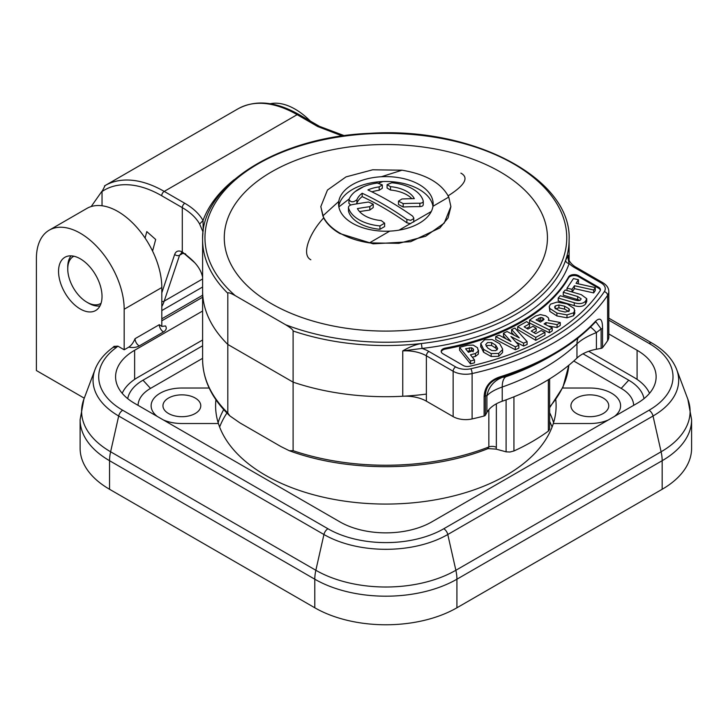 <?xml version="1.0" encoding="UTF-8"?>
<svg xmlns="http://www.w3.org/2000/svg" width="728" height="728" viewBox="0 0 728 728"><rect width="100%" height="100%" fill="white"/><g stroke="black" fill="none" stroke-linecap="round" stroke-linejoin="round"><path stroke-width="1.09" d="M549.631 412.694A170.252 98.298 180 0 1 553.58 422.668A170.252 98.298 0 0 0 549.631 412.694M218.136 422.668A170.252 98.298 180 0 1 223.705 409.6A170.252 98.298 0 0 0 218.136 422.668M128.847 347.092A9.455 5.46 0 0 0 139.23 345.927L163.472 331.923A5.915 3.413 60 0 1 160.524 328.81A5.915 3.413 60 0 1 159.296 324.688L135.053 338.684C133.461 342.542 131.395 345.345 128.847 347.092L124.179 349.786L124.179 309.236A62.071 35.836 -120 0 0 97.088 246.774A62.071 35.836 -120 0 0 49.258 230.148A62.071 35.836 -120 0 0 36.4 258.558L36.4 370.543L84.266 398.18M662.162 489.28L662.162 460.706L456.92 579.206A100.5 58.022 180 0 1 385.858 596.196A100.5 58.022 180 0 1 314.796 579.206L109.555 460.706A100.5 58.022 180 0 1 80.116 419.683L80.116 448.248A100.5 58.022 0 0 0 109.555 489.28L314.796 607.78A100.5 58.022 0 0 0 456.92 607.78L662.162 489.28A100.5 58.022 0 0 0 691.6 448.248L691.6 419.683A100.5 58.022 180 0 1 662.162 460.706A35.472 20.475 -120 0 0 661.898 456.347A35.472 20.475 -120 0 0 661.106 451.779L653.025 416.007L447.784 534.507A87.569 50.56 180 0 1 385.858 549.312A87.569 50.56 180 0 1 323.933 534.507L118.691 416.007A87.569 50.56 180 0 1 93.038 380.253A87.569 50.56 180 0 1 95.031 369.533C98.225 361.288 104.068 354.036 112.576 347.757L112.576 347.757A5.915 3.804 -126.4 0 1 116.08 347.693L117.881 346.146L124.179 349.786M608.817 333.952L637.082 350.268A65.029 37.547 0 0 1 656.128 376.813A65.029 37.547 0 0 1 637.082 403.367L431.841 521.858A65.029 37.547 0 0 1 339.876 521.858L134.635 403.367A65.029 37.547 0 0 1 115.588 376.813A65.029 37.547 0 0 1 134.635 350.268L202.602 311.029M215.925 399.763A170.252 98.298 0 0 0 215.606 405.778A170.252 98.298 0 0 0 218.4 423.523L181.873 423.523A30.74 17.745 180 0 1 163.354 419.947A30.74 17.745 0 0 0 181.873 423.523L218.4 423.523A170.252 98.298 0 0 0 385.858 504.067A170.252 98.298 0 0 0 553.316 423.523A170.252 98.298 0 0 0 556.11 405.778A170.252 98.298 0 0 0 555.792 399.763M562.553 388.024L589.853 388.024A30.74 17.745 180 0 1 611.584 393.229A30.74 17.745 180 0 1 620.593 405.778A30.74 17.745 180 0 1 614.386 416.471A30.74 17.745 0 0 0 620.593 405.778A30.74 17.745 0 0 0 589.853 388.024L562.553 388.024M608.362 419.947A30.74 17.745 180 0 1 589.853 423.523L553.316 423.523L589.853 423.523A30.74 17.745 0 0 0 608.362 419.947M603.221 398.052A18.919 10.92 0 0 0 582.609 395.686A18.919 10.92 0 0 0 570.934 405.778A18.919 10.92 0 0 0 576.476 413.495A18.919 10.92 0 0 0 597.087 415.87A18.919 10.92 0 0 0 608.763 405.778A18.919 10.92 0 0 0 603.221 398.052M151.124 405.778A30.74 17.745 180 0 1 181.873 388.024L209.163 388.024L181.873 388.024A30.74 17.745 0 0 0 151.124 405.778A30.74 17.745 0 0 0 157.33 416.471A30.74 17.745 180 0 1 151.124 405.778M195.241 398.052A18.919 10.92 0 0 0 174.629 395.686A18.919 10.92 0 0 0 162.954 405.778A18.919 10.92 0 0 0 168.496 413.495A18.919 10.92 0 0 0 189.107 415.87A18.919 10.92 0 0 0 200.782 405.778A18.919 10.92 0 0 0 195.241 398.052M163.472 331.923A9.455 5.46 0 0 0 165.493 325.935L161.807 326.426L159.296 324.688M124.179 309.236L161.807 287.524L161.807 326.426M161.807 287.524A62.071 35.836 -120 0 0 134.707 225.052A62.071 35.836 -120 0 0 86.878 208.426L49.258 230.148M114.078 346.373L117.881 346.146M80.289 309A30.74 17.745 60 0 1 60.206 281.909A30.74 17.745 60 0 1 64.919 257.275A30.74 17.745 60 0 1 80.289 258.804A30.74 17.745 60 0 1 100.373 285.886A30.74 17.745 60 0 1 95.659 310.519A30.74 17.745 60 0 1 80.289 309M310.365 121.103A62.071 35.836 -120 0 0 270.224 103.749M99.982 305.897A29.557 17.062 60 0 1 88.652 303.203L86.978 302.238A27.191 15.697 60 0 1 67.75 268.932A27.191 15.697 60 0 1 73.892 256.22M67.75 268.932L67.75 267.003A29.557 17.062 60 0 1 71.089 255.846M101.065 303.285A27.191 15.697 60 0 1 86.978 302.238M219.629 427.018A170.252 98.298 180 0 1 226.918 413.022M549.631 421.385A170.252 98.298 180 0 1 552.088 427.018M138.056 405.341A42.561 24.57 180 0 1 150.514 388.397L202.602 358.331M573.773 361.015L621.202 388.397A42.561 24.57 180 0 1 633.66 405.341M588.688 351.287L633.742 377.295A60.297 34.817 180 0 1 649.522 393.302M122.195 393.302A60.297 34.817 180 0 1 137.974 377.295L202.602 339.985M127.709 398.644A53.208 30.722 180 0 1 142.997 380.198L202.602 345.782M583.001 353.799L628.728 380.198A53.208 30.722 180 0 1 644.007 398.644M227.809 293.284A183.256 105.806 180 0 1 202.602 239.73L202.602 290.9A183.256 105.806 0 0 0 227.809 344.453L227.809 293.284C227.809 292.137 230.285 292.929 235.253 295.65L285.658 324.761C290.618 327.755 293.102 329.839 293.102 330.985L293.102 382.145L227.809 344.453L227.809 412.994A183.256 105.806 0 0 1 202.602 359.441L202.602 290.9A183.256 105.806 0 0 0 227.809 344.453L293.102 382.145A183.256 105.806 0 0 0 402.757 396.25A29.557 17.062 180 0 1 426.381 401.174L453.144 416.625A17.736 10.238 0 0 0 472.108 418.928A237.938 137.374 0 0 0 484.12 416.007L484.12 396.596C484.666 386.659 490.008 380.061 500.127 376.804A2.366 0.928 72.5 0 1 499.799 377.814A237.246 136.973 0 0 0 553.617 354.527L553.617 354.527A237.246 136.973 0 0 0 593.948 323.459M500.127 376.804A237.938 137.374 0 0 0 594.558 322.286C599.827 316.662 602.493 318.646 602.557 328.219L602.557 347.629A2.366 1.365 180 0 1 601.128 348.366L596.423 349.24A35.472 20.475 0 0 0 576.958 358.085A223.751 129.184 180 0 1 502.229 401.228A35.472 20.475 0 0 0 486.905 412.467L485.394 415.178A2.366 1.365 180 0 1 484.12 416.007M602.557 347.629A237.938 137.374 0 0 0 607.616 340.695A17.736 10.238 0 0 0 608.817 336.982L608.817 291.61A17.736 10.238 180 0 1 607.616 295.322L607.616 340.695M181.399 252.68L185.067 254.118C185.303 254.254 191.874 259.414 194.758 262.735A70.944 40.959 180 0 1 202.602 277.259M594.558 322.286A2.366 1.693 43.5 0 1 594.203 323.25M594.357 323.041L595.859 321.712L601.128 328.956L596.423 332.578C587.824 335.954 581.335 339.712 576.967 343.88L576.958 358.085M602.557 328.219A2.366 1.365 180 0 1 601.128 328.956L601.128 348.366M590.435 327.081A23.651 2.776 -127.5 0 1 596.423 332.578L596.423 349.24M595.859 321.712L594.203 323.259C583.219 334.816 569.687 345.236 553.617 354.527L548.976 357.211A230.676 133.178 180 0 1 505.833 376.786L499.799 377.814C490.535 380.744 485.731 386.732 485.394 395.768A2.366 1.365 -0 0 1 484.12 396.596M501.173 377.932A23.651 22.877 -89.4 0 0 486.905 395.805L485.394 395.768L485.394 415.178M505.833 376.786A23.651 10.037 -109.4 0 0 502.229 387.023C495.022 389.553 489.908 392.474 486.905 395.805L486.905 412.467M455.646 366.912L428.892 351.46A33.106 19.11 0 0 0 422.076 348.439L421.385 343.534C415.852 344.435 409.646 346.883 402.757 350.878L422.076 348.439A186.805 107.853 0 0 0 569.123 263.536A33.106 19.11 0 0 0 574.365 267.476L601.119 282.919A14.187 8.19 180 0 1 604.304 291.682A234.389 135.326 180 0 1 470.825 368.75A3.549 1.046 77.3 0 1 472.108 373.555A17.736 10.238 180 0 1 462.034 374.028A17.736 10.238 180 0 1 453.144 371.253A3.549 2.047 -60 0 1 453.872 368.778A3.549 2.047 -60 0 1 455.646 366.912A14.187 8.19 180 0 0 470.825 368.75M194.758 262.735L182.291 251.915L182.291 207.635A3.549 2.047 -60 0 1 183.028 205.169A3.549 2.047 -60 0 1 184.803 203.294A74.483 43.007 0 0 1 203.021 220.511L203.212 230.967M234.343 179.543A186.805 107.853 0 0 0 203.021 220.511L199.645 224.033L203.067 232.068M185.795 254.145L184.903 253.626M183.329 253.062L179.579 255.228L182.137 252.425M271.608 171.835A161.58 93.284 0 0 0 227.518 256.402A161.58 93.284 0 0 0 339.294 327.136A161.58 93.284 0 0 0 500.118 303.767A161.58 93.284 0 0 0 544.198 256.402A161.58 93.284 0 0 0 462.335 155.628A161.58 93.284 0 0 0 271.608 171.835A161.58 93.284 180 0 1 500.118 171.835A161.58 93.284 180 0 1 544.198 256.402A161.58 93.284 180 0 1 500.118 303.767A161.58 93.284 180 0 1 271.608 303.767A161.58 93.284 180 0 1 227.518 256.402A161.58 93.284 180 0 1 271.608 171.835M448.767 197.061L432.969 206.288A47.293 27.3 180 0 1 389.726 231.131L369.46 242.888L398.871 243.334L425.616 236.263L444.226 223.105L450.887 206.561L448.767 197.061C441.614 183.219 426.035 174.265 402.038 170.197L372.672 169.797L346.009 176.895L327.464 190.044L320.83 206.561L322.868 215.879L338.766 201.438A47.293 27.3 180 0 1 381.345 176.74L402.038 170.197M369.46 242.888C358.094 241.141 348.23 237.883 339.876 233.106C331.54 228.246 325.871 222.504 322.868 215.879M338.757 206.361A47.293 27.3 180 0 1 382.864 181.554A47.293 27.3 0 0 1 432.96 206.361M338.766 201.438A47.293 27.3 0 0 0 338.566 203.913A47.293 27.3 0 0 0 352.416 223.223A47.293 27.3 0 0 0 389.726 231.131M381.345 176.74A47.293 27.3 180 0 1 433.151 203.913A47.293 27.3 180 0 1 432.969 206.279M379.006 183.01L382.864 181.554M338.857 206.916L349.194 198.944M431.295 211.502L399.071 230.13M371.89 191.837A29.73 17.163 0 0 1 379.17 190.263L382.309 188.27L382.309 184.885L377.35 183.056A37.838 21.84 0 0 0 363.645 186.659A37.838 21.84 180 0 0 355.091 191.628A37.838 21.84 0 0 0 348.994 199.427C350.659 202.475 353.298 202.584 356.893 199.745A29.73 17.163 0 0 1 362.171 193.238A307.243 177.386 60 0 1 406.879 219.419L410.674 220.357L413.677 218.637L410.674 220.357M355.091 191.628L363.645 186.659M382.309 184.885L379.17 186.887A29.73 17.163 0 0 0 367.904 189.935A307.243 177.386 -120 0 1 412.612 216.107L413.795 218.027M403.175 203.622L398.489 201.128L398.489 204.504L403.175 206.998L403.175 203.622A307.243 247.775 -15.3 0 1 419.856 203.23C422.24 203.103 423.368 202.339 423.223 200.928L423.277 201.292M423.223 200.928A37.838 21.84 0 0 0 391.773 182.764L387.087 184.657L390.508 186.659A29.73 17.163 0 0 1 414.314 198.635A307.243 247.775 164.7 0 0 401.901 198.999L398.489 201.128M413.795 218.009L413.677 222.022M411.866 198.671A29.73 17.163 0 0 0 390.508 190.035L387.087 188.033L387.087 184.657M403.175 206.998A307.243 247.775 -15.3 0 1 419.856 206.616C422.24 206.488 423.368 205.715 423.223 204.304L423.277 204.668M410.674 223.733L406.879 222.795L406.879 219.419M350.687 205.041L348.894 203.321L348.994 199.427M384.63 223.178L384.63 226.563L379.943 229.293A37.838 21.84 0 0 1 348.494 211.138L348.494 207.762C348.357 206.297 349.476 205.287 351.861 204.714A307.243 247.775 164.7 0 1 368.541 202.047L373.227 204.177L369.815 206.67A307.243 247.775 -15.3 0 0 357.403 208.581A29.73 17.163 0 0 0 381.208 220.557L384.63 223.178L379.943 225.917A37.838 21.84 0 0 1 348.494 207.762L348.439 207.38M362.171 193.238L362.171 196.624A307.243 177.386 60 0 1 406.879 222.795M362.171 196.624A29.73 17.163 0 0 0 356.893 203.13L356.311 203.931M348.494 211.138L348.439 207.353M373.227 204.177L373.227 207.553L369.815 210.046L369.815 206.67M359.55 211.602A307.243 247.775 -15.3 0 1 369.815 210.046M569.114 260.533L569.114 239.73A183.256 105.806 180 0 1 565.638 260.242L568.341 255.282C567.749 256.092 568.013 258.84 569.123 263.536A3.549 2.839 -161.1 0 1 565.638 260.242A183.256 105.806 0 0 1 421.385 343.534A183.256 105.806 180 0 1 293.102 330.985M578.369 275.575A5.915 3.413 180 0 0 568.568 276.94A192.128 110.92 0 0 1 445.281 348.111A5.915 3.413 180 0 0 441.195 351.36A5.915 3.413 180 0 0 442.933 353.772L463.272 365.511A5.915 3.413 180 0 0 469.605 366.284A229.957 132.769 0 0 0 600.027 290.982A5.915 3.413 180 0 0 600.436 289.735A5.915 3.413 180 0 0 598.707 287.323L578.369 275.575L578.369 276.549A5.915 3.413 0 0 0 568.568 277.905A192.128 110.92 180 0 1 445.281 349.076A5.915 3.413 0 0 0 441.259 351.842M600.373 290.217A5.915 3.413 0 0 0 598.707 288.288L578.369 276.549M459.577 347.365L459.577 350.259L470.497 363.891L474.52 362.817L474.52 359.914L470.434 354.818L475.457 353.471L478.332 351.196L477.513 347.738L473.227 345.118L467.467 345.254L459.577 347.365L470.497 360.997L474.52 359.914M472.345 357.202L475.457 356.365L478.332 354.09L478.505 350.195M480.762 346.355L483.583 352.234L491.182 356.493L498.707 356.301L502.566 352.543L502.611 348.994L499.772 343.789L492.192 339.548L484.648 339.739L480.762 343.461L480.708 347.019M511.593 329.529L519.237 337.865L507.098 331.54L503.485 333.151L510.929 341.432L499.008 335.153L495.723 336.618L515.324 346.846L518.846 345.272L510.938 336.527L523.578 343.161L527.09 341.596L514.887 328.055L511.593 329.529L511.593 332.423L514.15 335.208M503.485 333.151L503.485 336.045L505.978 338.82M495.723 336.618L495.723 339.512L515.324 349.74L518.846 348.166L518.846 345.272M515.925 342.042L523.578 346.055L527.09 344.49L527.09 341.596M533.751 332.55L536.208 331.176L536.208 328.273L532.896 326.308L527.937 329.083L524.16 326.836L529.538 323.824L526.717 321.585L517.654 326.654L535.763 337.437L544.972 332.277L541.168 330.585L535.644 333.679L531.24 331.058L536.208 328.273M526.663 328.328L529.538 326.717L529.538 323.824M517.654 326.654L517.654 329.547L535.763 340.331L544.972 335.171L544.972 332.277M529.565 320.12L529.565 323.014L549.322 332.787L552.234 330.821L552.234 327.928L544.089 323.896L546.009 322.604L557.084 324.652L560.26 322.513L548.348 320.274L548.803 319.064L548.257 317.69L545.709 315.797L540.404 314.596L535.626 316.034L529.565 320.12L549.322 329.884L552.234 327.928M548.102 325.889L557.084 327.555L560.26 325.407L560.26 322.513M549.212 306.597L549.858 311.393L556.902 315.943L566.985 317.817L573.582 315.715L574.838 313.322L574.146 308.463L567.148 303.931L557.102 302.075L550.486 304.168L549.212 306.597L549.858 308.499L556.902 313.049L566.985 314.915L573.582 312.822L574.838 310.428M563.263 292.283L577.677 296.505L581.135 298.78L580.735 299.654C580.061 300.764 578.059 300.882 574.729 299.991L560.214 295.741L558.203 298.025L574.246 302.739C579.452 304.268 583.237 303.713 585.585 301.074L586.732 298.68L581.326 294.694L565.283 289.981L563.263 292.283L563.263 295.177L579.898 300.264M558.203 298.025L558.203 300.928L574.246 305.633C579.452 307.161 583.237 306.606 585.585 303.967L586.732 301.583L586.732 298.68M572.181 292.01L574.438 288.634L593.675 292.92L595.286 290.517L595.286 287.615L576.048 283.329L578.469 279.716L573.437 278.596L567.012 288.206L572.035 289.325L574.438 285.731L593.675 290.017L595.286 287.615M577.732 283.711L578.469 282.61L578.469 279.716M467.512 351.169L471.562 350.65L473.227 351.751M486.204 346.219L487.542 345.454L491.618 345.5L495.713 348.084L497.188 349.868M538.556 321.13L540.768 320.338L542.751 320.784M555.246 308.845L558.931 307.853L564.582 309.109L568.923 311.584M470.497 363.891L470.497 360.997M473.227 348.858L473.555 350.341L468.441 352.325L465.601 348.776L471.562 347.757L473.227 348.858L473.227 350.796M473.655 349.877L473.555 350.341M480.762 343.461L483.583 349.34L491.182 353.599L498.707 353.408L502.566 349.649L502.566 352.543M497.706 348.657L495.85 350.632L491.764 350.559L487.642 347.948L485.676 344.635L487.542 342.551L491.618 342.606L495.713 345.181L497.706 348.594M543.989 319.428L540.504 322.094L536.081 319.901L540.768 317.444L542.751 317.89L544.007 319.228M564.582 306.215L568.923 308.681L569.505 309.955L568.896 311.065L565.174 312.048L559.477 310.765L555.164 308.299L554.618 307.089L555.246 305.951L558.931 304.959L564.582 306.215L564.582 309.109M523.578 346.055L523.578 343.161M515.324 349.74L515.324 346.846M535.763 340.331L535.763 337.437M557.084 327.555L557.084 324.652M546.009 324.852L546.009 322.604M549.322 332.787L549.322 329.884M593.675 292.92L593.675 290.017M574.438 288.634L574.438 285.731M572.035 291.964L572.035 289.325M567.012 290.49L567.012 288.206M152.571 251.096L155.683 239.485L146.801 231.604L145.072 238.047M104.532 185.886A118.236 68.259 60 0 1 105.096 185.558L102.029 191.537L102.029 205.76M91.182 206.543A63.846 36.864 60 0 1 91.355 206.306L101.01 192.565A118.236 68.259 60 0 1 102.038 191.164M152.016 249.968L153.026 249.386M426.381 394.085A183.256 105.806 0 0 1 293.102 382.145L293.102 450.687L289.316 450.723L280.999 446.601L239.912 422.877L229.793 415.852L227.809 412.994M549.631 378.915L549.631 429.265L548.357 431.103A206.907 119.456 180 0 1 513.932 450.978L509.928 452.024L506.096 451.833L496.141 449.131L488.288 448.603M289.316 450.723C348.63 472.7 429.638 471.899 487.633 448.767L488.843 446.956A183.256 105.806 180 0 1 293.102 450.687M488.843 409.691L488.843 446.956A5.915 3.413 0 0 1 492.729 446.382A5.915 3.413 0 0 1 496.35 447.365L496.141 449.131M450.887 206.761L448.057 217.963L439.821 227.955L410.628 241.723L373.164 243.825L339.876 233.551C332.305 229.174 326.899 223.969 323.651 217.945C309.737 232.751 300.964 254.618 310.719 259.696L310.829 259.76M447.993 195.923C461.943 187.151 470.552 178.305 460.879 173.127M323.651 217.945L320.83 206.779M161.807 320.793L202.602 297.242M608.817 320.165L649.021 343.379A81.909 47.293 180 0 1 649.021 410.255L443.78 528.755A81.909 47.293 180 0 1 327.937 528.755L122.695 410.255A81.909 47.293 180 0 1 116.08 347.693M134.635 350.268L134.635 379.397M637.082 379.397L637.082 350.268M135.053 338.684A5.915 3.413 -120 0 0 136.273 342.806A5.915 3.413 -120 0 0 139.23 345.927M122.695 410.255A5.915 3.413 120 0 0 120.202 412.649A5.915 3.413 120 0 0 118.691 416.007L110.611 451.779L315.852 570.27A98.999 57.157 0 0 0 385.858 587.014A98.999 57.157 0 0 0 455.865 570.27L661.106 451.779A98.999 57.157 0 0 0 690.108 411.356A98.999 57.157 0 0 0 687.851 399.235L691.6 419.683M314.796 607.78L314.796 579.206A35.472 20.475 -60 0 1 315.06 574.847A35.472 20.475 -60 0 1 315.852 570.27L323.933 534.507A5.915 3.413 -60 0 1 325.443 531.149A5.915 3.413 -60 0 1 327.937 528.755M443.78 528.755A5.915 3.413 60 0 1 446.273 531.149A5.915 3.413 60 0 1 447.784 534.507L455.865 570.27A35.472 20.475 60 0 1 456.656 574.847A35.472 20.475 60 0 1 456.92 579.206L456.92 607.78M649.021 343.379A5.915 3.413 -60 0 1 651.515 342.888A5.915 3.413 -60 0 1 651.979 343.079C664.309 350.204 672.545 359.022 676.685 369.533A87.569 50.56 180 0 1 678.678 380.253A87.569 50.56 180 0 1 653.025 416.007A5.915 3.413 -120 0 0 651.515 412.649A5.915 3.413 -120 0 0 649.021 410.255M80.116 419.683L83.866 399.235A98.999 57.157 0 0 0 81.609 411.356A98.999 57.157 0 0 0 110.611 451.779A35.472 20.475 120 0 0 109.819 456.347A35.472 20.475 120 0 0 109.555 460.706L109.555 489.28M142.997 380.198L150.514 388.397M628.728 380.198L621.202 388.397M604.304 291.682A3.549 2.703 34 0 1 607.616 295.322A237.938 137.374 180 0 1 472.108 373.555L472.108 418.928M578.059 337.983A23.651 16.489 -133.5 0 0 576.958 343.88A223.751 129.184 180 0 1 502.229 387.023L502.229 401.228M453.144 416.625L453.144 371.253L426.381 355.801A29.557 17.062 0 0 0 415.524 351.824A29.557 17.062 0 0 0 402.757 350.878L402.757 396.25M428.892 351.46A3.549 2.047 120 0 0 427.118 353.335A3.549 2.047 120 0 0 426.381 355.801L426.381 401.174M569.114 239.73C571.88 178.615 473.091 126.572 370.325 133.315C278.469 136.7 200.71 185.322 202.602 239.73A183.256 105.806 180 0 1 202.939 233.297M199.645 224.033A70.944 40.959 0 0 0 198.462 222.086A70.944 40.959 0 0 0 182.291 207.635L161.707 195.75A3.549 2.047 120 0 1 162.444 193.284A3.549 2.047 120 0 1 164.219 191.409L184.803 203.294M182.974 252.916L182.291 251.915C178.524 250.15 175.985 250.978 174.684 254.4L161.807 292.847M235.253 295.65A180.899 104.441 180 0 1 350.687 135.353A180.899 104.441 180 0 1 563.299 258.112A180.899 104.441 180 0 1 285.658 324.761M379.17 190.263L379.17 186.887M356.893 203.13L356.893 199.745M379.943 229.293L379.943 225.917M419.856 206.616L419.856 203.23M390.508 190.035L390.508 186.659M568.341 258.231L568.341 255.282A29.557 17.062 0 0 0 568.213 256.857L568.868 259.978C571.061 264.51 575.602 267.076 576.13 267.303L576.13 267.303A3.549 2.047 120 0 0 574.365 267.476M601.119 282.919A3.549 2.047 -60 0 1 602.893 282.746L576.13 267.303M445.281 348.111L445.281 349.076M568.568 276.94L568.568 277.905M598.707 287.323L598.707 288.288M478.332 354.09L478.332 351.196M475.457 356.365L475.457 353.471M471.562 350.65L471.562 347.757M469.405 350.659L469.405 347.766M498.707 356.301L498.707 353.408M491.182 356.493L491.182 353.599M483.583 352.234L483.583 349.34M495.713 348.084L495.713 345.181M491.618 345.5L491.618 342.606M542.751 320.575L542.751 317.89M540.768 320.338L540.768 317.444M539.002 320.83L539.002 317.927M573.582 315.715L573.582 312.822M566.985 317.817L566.985 314.915M556.902 315.943L556.902 313.049M549.858 311.393L549.858 308.499M568.923 311.038L568.923 308.681M558.931 307.853L558.931 304.959M555.246 308.381L555.246 305.951M585.585 303.967L585.585 301.074M574.246 305.633L574.246 302.739M577.677 299.408L577.677 296.505M102.029 191.537A114.687 66.212 60 0 1 161.707 195.75M161.807 301.492A3.549 2.575 18.5 0 0 164.2 301.119A63.846 36.864 60 0 1 161.807 306.579M174.684 254.4A3.549 2.575 -161.5 0 0 179.579 255.228L164.2 301.119L202.602 278.951M299.654 116.116A114.66 66.203 -120 0 0 298.962 115.725M317.781 126.581L297.142 114.669A118.182 68.241 -120 0 0 238.038 108.827M238.029 108.809L105.096 185.558A118.236 68.259 60 0 1 164.219 191.409L297.142 114.669A3.549 2.047 -60 0 1 298.917 114.487L319.501 126.372A3.549 2.047 -60 0 1 319.537 126.39M342.333 135.972L317.726 126.554A3.549 2.047 -60 0 1 319.501 126.372L344.353 135.69M549.631 406.916A183.256 105.806 0 0 0 568.841 365.238L562.953 387.15L549.631 407.753M548.357 431.103L548.357 379.697M496.35 447.365L496.35 403.822M506.096 399.845L506.096 451.833M513.932 396.824L513.932 450.978M161.807 318.8L202.602 295.24M114.114 346.319L112.576 347.757M608.817 318.163L651.979 343.079M676.685 369.533L687.851 399.235M95.031 369.533L83.866 399.235M423.277 204.632L423.277 201.256M608.817 291.61C608.772 288.079 606.797 285.13 602.893 282.746M548.803 319.064L548.803 320.356M238.001 108.836C255.401 99.499 275.703 101.392 298.917 114.505M161.807 310.565L202.602 287.005M202.602 359.441C202.839 379.889 211.903 398.698 229.793 415.852M487.651 448.757L488.415 448.594"/></g></svg>

